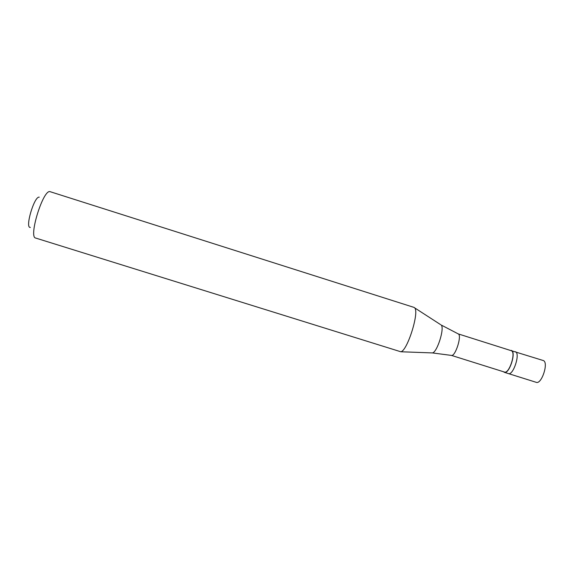 <?xml version="1.0" encoding="UTF-8"?>
<svg xmlns="http://www.w3.org/2000/svg" width="574" height="574" viewBox="0 0 574 574"><rect width="100%" height="100%" fill="white"/><g stroke="black" fill="none" stroke-linecap="round" stroke-linejoin="round"><path stroke-width="0.86" d="M507.983 373.409L508.356 373.581C513.206 375.783 520.496 353.627 515.524 351.747L515.524 351.747C520.496 353.627 513.206 375.783 508.356 373.581L536.224 382.32C541.562 384.68 548.852 362.603 543.399 360.572L510.293 350.37M508.356 373.581L504.352 372.325C509.145 374.513 516.428 352.343 511.527 350.484L511.269 350.377M503.549 371.765L504.352 372.325M458.274 333.917L458.303 333.939C462.092 335.403 455.397 356.526 451.501 355.421L504.438 372.045C509.109 374.183 516.213 352.572 511.434 350.757L458.274 333.917L441.198 325.02C444.821 328.048 437.108 352.522 432.401 352.924L431.648 352.895M414.177 307.449L49.981 191.637C43.057 189.47 28.298 237.363 35.66 238.045L400.803 351.762C407.253 351.166 419.58 312.041 414.643 307.858L414.177 307.449M39.247 197.162C34.232 195.985 24.675 228.488 30.343 227.397M414.643 307.858L440.559 324.611M451.501 355.421L432.401 352.924L400.803 351.762"/></g></svg>
